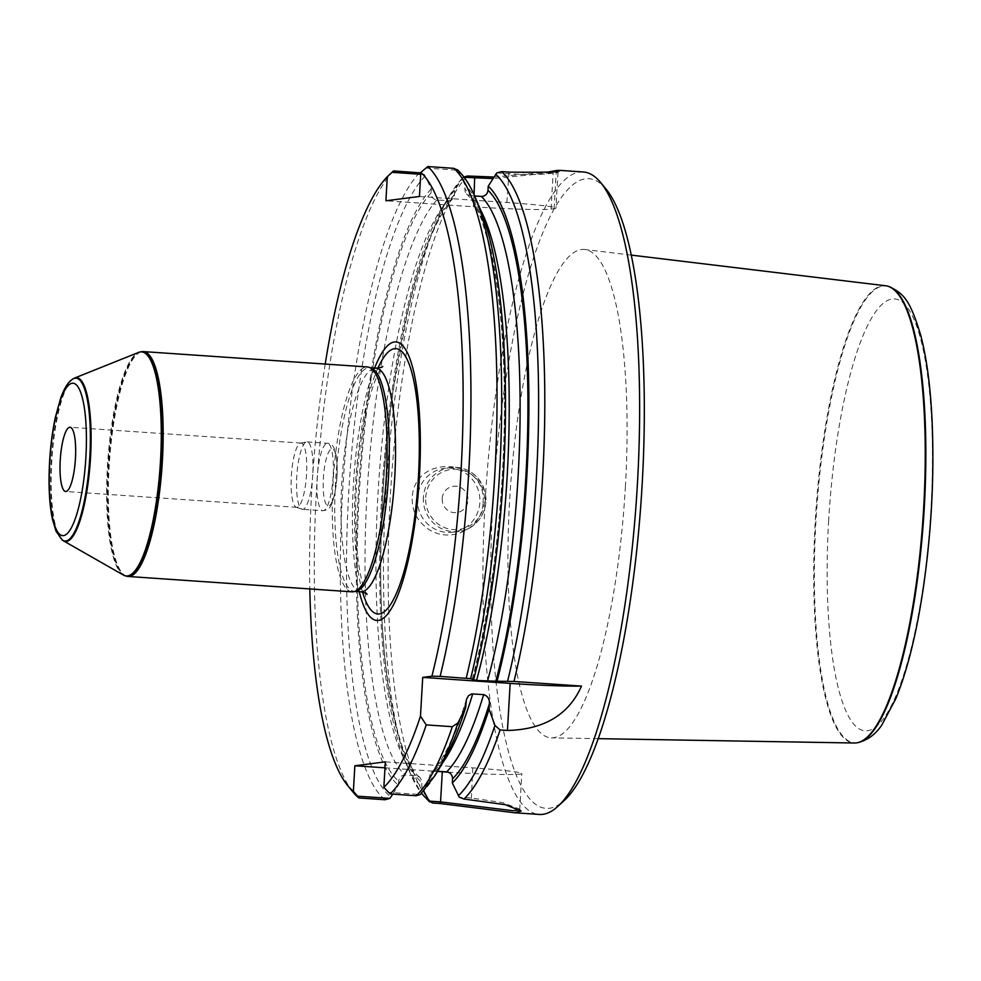 <?xml version="1.0" encoding="UTF-8"?>
<svg xmlns="http://www.w3.org/2000/svg" width="981" height="981" viewBox="0 0 981 981"><rect width="100%" height="100%" fill="white"/><g stroke="black" fill="none" stroke-linecap="round" stroke-linejoin="round"><path stroke-width="0.74" stroke-dasharray="4.91 3.68" d="M437.6 771.25L433.283 771.471L430.095 774.107L428.881 781.367L420.334 794.512L387.998 792.292M425.521 168.033L457.833 170.253L464.798 184.538L465.153 191.871L468.158 195.06L474.608 195.967M428.881 781.367A306.685 71.834 -86.1 0 0 441.72 764.371M479.856 208.279A306.685 71.834 -86.1 0 0 464.798 184.538M583.303 171.982A321.989 75.414 -86.1 0 0 485.08 502.959A321.989 75.414 -86.1 0 0 539.243 814.451M483.044 502.824C487.177 457.869 414.154 452.952 412.179 497.968C411.91 509.875 416.447 519.611 425.803 527.177C446.698 544.823 482.174 530.88 483.044 502.824M493.946 177.034L547.055 172.239M325.214 364.061A315.551 73.906 -86.1 0 0 309.8 588.931M374.595 368.096A139.572 32.692 -86.1 0 0 359.267 591.678M393.54 170.939A321.989 75.414 -86.1 0 0 317.059 481.291A321.989 75.414 -86.1 0 0 353.111 792.182M384.969 799.748A321.989 75.414 -86.1 0 1 342.332 496.46A321.989 75.414 -86.1 0 1 419.61 172.717L424.307 174.544L420.714 174.299M464.16 177.279L462.186 178.517L454.706 190.437L454.338 195.55L452.057 199.364L448.881 200.7L436.913 199.977C433.099 199.278 431.15 196.936 431.051 192.938L431.284 188.83L424.307 174.544M431.284 188.83A306.685 71.834 -86.1 0 0 358.139 496.852A306.685 71.834 -86.1 0 0 398.409 785.266L398.642 781.17C399.206 777.234 401.413 775.186 405.263 775.027L416.202 775.775L419.758 777.246L421.867 780.692L421.83 786.872L423.78 790.98M392.805 794.144L398.409 785.266M454.706 190.437A306.685 71.834 -86.1 0 0 443.473 205.777A306.685 71.834 -86.1 0 0 382.639 480.96A306.685 71.834 -86.1 0 0 405.337 761.869A306.685 71.834 -86.1 0 0 421.83 786.872M463.805 176.801L449.813 195.194A318.776 74.666 -86.1 0 0 386.588 481.23A318.776 74.666 -86.1 0 0 410.168 773.224A318.776 74.666 -86.1 0 0 421.572 793.298M606.233 189.321A315.551 73.906 -86.1 0 0 492.854 503.192A315.551 73.906 -86.1 0 0 564.333 800.398M625.424 486.233A244.76 57.327 93.9 0 1 551.457 737.859A244.76 57.327 93.9 0 1 510.316 489.715A244.76 57.327 93.9 0 1 584.946 249.517A244.76 57.327 93.9 0 1 625.424 486.233M417.403 498.115A32.201 31.269 82.7 0 0 452.731 532.205A32.201 31.269 82.7 0 0 479.66 496.288A32.201 31.269 82.7 0 0 444.552 468.317A32.201 31.269 82.7 0 0 417.403 498.115M442.21 498.556A13.268 12.888 82.7 0 0 460.849 511.334A13.268 12.888 82.7 0 0 462.174 488.415A13.268 12.888 82.7 0 0 442.21 498.556M448.084 772.145A64.403 2.906 -176.7 0 0 521.818 773.519A64.403 2.906 -176.7 0 0 472.768 767.865L385.325 761.869M519.709 809.901L519.39 809.043L502.726 802.63L471.027 797.982L459.267 797.185M384.981 767.829L437.489 771.434M496.791 172.926L508.538 173.735C524.884 174.728 538.226 174.716 548.563 173.686C557.968 172.607 560.507 172.092 556.215 172.166A320.064 74.973 -86.1 0 0 553.161 172.558L492.977 178.579M419.439 196.482L506.883 202.478A64.403 2.906 3.3 0 1 555.933 208.131A64.403 2.906 3.3 0 1 554.106 208.708L551.052 209.1A64.403 2.906 3.3 0 1 473.357 206.77L385.913 200.774M559.979 170.498L557.981 172.288L556.215 172.166L558.201 170.363M126.917 576.288A112.692 26.401 93.9 0 1 109.406 462.223A112.692 26.401 93.9 0 1 142.331 351.627M351.983 591.825A112.692 26.401 93.9 0 1 333.356 477.588A112.692 26.401 93.9 0 1 367.397 366.955M356.066 591.224A112.055 26.242 93.9 0 1 354.349 591.335A112.055 26.242 93.9 0 1 335.833 477.747A112.055 26.242 93.9 0 1 369.69 367.752A112.055 26.242 93.9 0 1 371.358 368.108M123.373 575.025A112.288 26.303 93.9 0 1 107.726 462.112A112.288 26.303 93.9 0 1 138.652 352.387M62.355 540.09A82.073 19.228 93.9 0 1 51.944 458.286A82.073 19.228 93.9 0 1 73.428 378.666M885.806 285.79A229.162 53.673 -86.1 0 0 815.26 521.291A229.162 53.673 -86.1 0 0 854.451 743.009M312.767 474.596A33.808 7.922 93.9 0 1 302.455 509.347A33.808 7.922 93.9 0 1 301.952 509.249A33.808 7.922 93.9 0 1 296.863 475.086A33.808 7.922 93.9 0 1 306.562 441.928A33.808 7.922 93.9 0 1 307.078 441.891A33.808 7.922 93.9 0 1 312.767 474.596M306.55 474.252A32.201 7.541 93.9 0 1 296.74 507.349A32.201 7.541 93.9 0 1 296.25 507.251A32.201 7.541 93.9 0 1 291.418 474.706A32.201 7.541 93.9 0 1 300.652 443.13A32.201 7.541 93.9 0 1 301.142 443.093A32.201 7.541 93.9 0 1 306.55 474.252M421.401 793.224A318.776 74.666 -86.1 0 0 435.38 774.953M475.025 196.923A318.776 74.666 -86.1 0 0 458.752 171.687M467.397 176.004A321.989 75.414 -86.1 0 0 390.303 496.46A321.989 75.414 -86.1 0 0 432.744 803.022M429.114 777.271A302.675 70.89 -86.1 0 0 465.963 702.163M435.736 771.127A296.237 69.381 -86.1 0 0 442.578 762.924M425.227 175.979A318.776 74.666 -86.1 0 0 348.5 496.742A318.776 74.666 -86.1 0 0 390.929 797.124M462.186 178.517A318.776 74.666 -86.1 0 0 449.813 195.194L443.473 205.777M431.051 192.938A302.675 70.89 -86.1 0 0 359.083 496.729A302.675 70.89 -86.1 0 0 398.642 781.17M436.913 199.977A296.237 69.381 -86.1 0 0 366.857 496.962A296.237 69.381 -86.1 0 0 405.263 775.027M447.839 200.725A296.237 69.381 -86.1 0 0 377.783 497.723A296.237 69.381 -86.1 0 0 416.202 775.775M454.473 194.545A302.675 70.89 -86.1 0 0 382.504 498.336A302.675 70.89 -86.1 0 0 422.063 782.777M472.364 679.784A302.675 70.89 -86.1 0 0 464.565 188.646M480.518 209.836A296.237 69.381 -86.1 0 0 470.426 195.685M423.387 497.355A32.201 31.269 82.7 0 0 458.703 531.432A32.201 31.269 82.7 0 0 485.632 495.528A32.201 31.269 82.7 0 0 450.537 467.557A32.201 31.269 82.7 0 0 423.387 497.355M425.717 497.428A30.264 29.393 -97.3 0 1 471.26 474.301A30.264 29.393 -97.3 0 1 468.244 526.589A30.264 29.393 -97.3 0 1 425.717 497.428M472.768 767.865L471.321 799.527M554.106 208.708L556.215 172.166M551.052 209.1L553.161 172.558L555.136 170.755M473.357 206.77L474.056 194.716M506.883 202.478L509.004 172.116M360.603 591.764A112.055 26.242 93.9 0 1 342.087 478.176A112.055 26.242 93.9 0 1 375.931 368.182M362.553 592.058A133.06 31.171 93.9 0 1 377.906 368.157M126.304 576.129A112.582 26.364 93.9 0 1 108.805 462.186A112.582 26.364 93.9 0 1 141.693 351.689M125.212 575.798A112.459 26.34 93.9 0 1 108.302 462.149A112.459 26.34 93.9 0 1 140.565 351.872M61.778 539.599A81.631 19.117 93.9 0 1 51.429 458.25A81.631 19.117 93.9 0 1 72.79 379.071M828.602 521.61A216.458 50.705 93.9 0 1 916.205 324.821A216.458 50.705 93.9 0 1 894.647 698.742A216.458 50.705 93.9 0 1 828.602 521.61M888.7 286.464A229.014 53.648 -86.1 0 0 815.922 521.328A229.014 53.648 -86.1 0 0 857.406 742.727M336.949 476.496A28.657 6.708 93.9 0 1 325.349 502.554A28.657 6.708 93.9 0 1 328.206 453.05A28.657 6.708 93.9 0 1 336.949 476.496M333.172 475.993A33.808 7.922 93.9 0 1 322.859 510.745A33.808 7.922 93.9 0 1 317.268 476.484A33.808 7.922 93.9 0 1 327.482 443.289A33.808 7.922 93.9 0 1 333.172 475.993M430.966 772.991C443.032 760.913 454.865 736.375 466.453 699.392M405.337 761.869L410.168 773.224L421.45 793.421M419.794 777.283C397.379 761.06 378.715 666.307 380.873 552.867C381.572 496.521 385.901 441.058 393.859 386.489L407.09 314.827C413.442 287.053 420.444 263.288 428.096 243.546C436.386 222.466 444.614 207.506 452.793 198.665M466.551 193.919C471.616 198.628 476.57 207.15 481.413 219.462L489.384 245.532L495.932 278.751C500.96 311.161 503.756 348.549 504.308 390.904C505.718 488.599 492.977 602.518 472.033 679.882M452.731 532.205L458.703 531.432C473.909 530.427 489.016 513.492 485.411 493.75C479.844 475.184 468.207 466.453 450.537 467.557L444.552 468.317M519.734 809.766L521.818 773.519M558.005 172.251L555.933 208.131M521.169 811.054L519.39 809.043M370.536 367.814L369.69 367.752M355.196 591.396L354.349 591.335M367.078 594.412L365.386 591.371C362.688 585.694 360.321 575.737 358.31 561.488C355.245 537.49 354.791 509.593 356.937 477.784C359.892 439.598 365.41 408.709 373.479 385.116C376.164 377.648 378.58 372.302 380.738 369.052L382.713 366.453M631.323 255.109L584.946 249.517M598.165 738.656L551.457 737.859M307.078 441.891L327.482 443.289C332.338 443.167 337.856 447.52 337.096 476.447C333.393 510.917 328.586 509.409 322.859 510.745L302.455 509.347M296.25 507.251L301.952 509.249M300.652 443.13L306.562 441.928M301.142 443.093L70.043 427.25M296.74 507.349L65.629 491.493"/><path stroke-width="1.47" d="M60.221 460.347A32.201 7.541 93.9 0 1 70.043 427.25A32.201 7.541 93.9 0 1 75.451 458.397A32.201 7.541 93.9 0 1 65.629 491.493A32.201 7.541 93.9 0 1 60.221 460.347M426.245 724.898A321.989 75.414 -86.1 0 1 390.119 793.96L383.853 787.351A315.551 73.906 -86.1 0 0 420.481 716.142L426.245 724.898L452.327 726.688L457.968 722.899L465.656 707.522L466.453 699.392L468.428 695.799L471.653 693.91L483.645 694.609C487.778 696.007 489.691 699.061 489.384 703.769L489.078 709.128L494.927 725.437L500.102 729.962L507.447 730.465C544.087 729.521 568.772 714.72 581.512 686.087L513.983 681.452L497.06 681.231A306.685 71.834 -86.1 0 0 488.231 186.145L496.791 172.926L501.659 171.614L509.004 172.116C547.153 172.533 563.56 171.957 558.201 170.363L559.906 170.571M497.06 681.231L476.545 680.471L470.635 678.668L440.126 676.387A321.989 75.414 -86.1 0 0 427.802 166.549L420.824 172.398A315.551 73.906 -86.1 0 1 431.91 676.216L422.713 677.393L420.481 716.142M440.126 676.387L431.91 676.216M390.119 793.96L416.202 795.75L420.334 794.512L435.38 774.953A318.776 74.666 -86.1 0 0 457.968 722.899M457.833 170.253L453.884 168.34L427.802 166.549M435.38 774.953L441.72 764.371A306.685 71.834 -86.1 0 0 465.656 707.522M473.639 679.625A306.685 71.834 -86.1 0 0 479.856 208.279L475.025 196.923A318.776 74.666 -86.1 0 1 470.635 678.668M440.089 803.525L432.744 803.022L428.795 801.085L440.555 801.882L440.089 803.525L514.461 812.734L521.169 811.029L505.252 804.69L463.976 799.025L459.267 797.185L452.302 782.973A306.685 71.834 -86.1 0 0 489.078 709.128M514.449 812.746L539.243 814.451A321.989 75.414 -86.1 0 0 558.017 806.235A321.989 75.414 -86.1 0 0 636.51 498.373A321.989 75.414 -86.1 0 0 600.777 182.687A321.989 75.414 -86.1 0 0 583.303 171.982L559.648 170.351M463.265 177.218L467.397 176.004L493.946 177.034M547.055 172.239L555.136 170.755A321.989 75.414 93.9 0 1 558.201 170.363L557.367 171.123M452.302 782.973L452.535 778.877C452.425 774.892 450.475 772.562 446.674 771.875L437.6 771.25M420.714 174.299L391.995 172.325L387.299 176.69L385.913 200.774L419.439 196.482L420.824 172.398M387.299 176.69A315.551 73.906 -86.1 0 0 325.214 364.061M309.8 588.931A315.551 73.906 -86.1 0 0 347.666 785.536A315.551 73.906 -86.1 0 0 353.381 791.25L357.525 796.192L389.849 798.411L392.805 794.144M383.853 787.351L385.325 761.869L354.852 765.769L353.381 791.25M359.267 591.678A139.572 32.692 -86.1 0 0 393.283 605.191A139.572 32.692 -86.1 0 0 419.402 476.999A139.572 32.692 -86.1 0 0 408.991 356.361A139.572 32.692 -86.1 0 0 374.595 368.096M391.995 172.325L393.54 170.939L420.8 172.889M347.666 785.536L353.111 792.182A321.989 75.414 -86.1 0 0 358.887 797.958L357.525 796.192M389.849 798.411L384.969 799.748L358.887 797.958M423.78 790.98L429.568 801.857M474.608 195.967L481.364 196.433C485.227 196.261 487.434 194.201 487.986 190.253L488.231 186.145M558.017 806.235L564.333 800.398A315.551 73.906 -86.1 0 0 641.255 498.704A315.551 73.906 -86.1 0 0 606.233 189.321L600.777 182.687M437.489 771.434L442.296 771.765A64.403 2.906 -176.7 0 0 448.084 772.145M442.296 771.765L440.555 801.882L512.989 810.711L519.709 809.901M354.852 765.769L384.981 767.829M492.977 178.579L464.16 177.279M422.713 677.393L510.157 683.389A64.403 2.906 -176.7 0 0 581.512 686.087M162.405 460.616A112.692 26.401 93.9 0 1 128.033 576.46A112.692 26.401 93.9 0 1 126.917 576.288L126.304 576.129A112.582 26.364 93.9 0 0 161.755 460.58A112.582 26.364 93.9 0 0 141.693 351.689L142.331 351.627A112.692 26.401 93.9 0 1 143.447 351.603A112.692 26.401 93.9 0 1 162.405 460.616M143.447 351.603L367.397 366.955A112.692 26.401 93.9 0 1 369.089 367.311A112.692 26.401 93.9 0 1 386.355 475.981A112.692 26.401 93.9 0 1 353.7 591.702A112.692 26.401 93.9 0 1 351.983 591.825L128.033 576.46M369.089 367.311L371.358 368.108A112.055 26.242 93.9 0 1 388.537 476.153A112.055 26.242 93.9 0 1 356.066 591.224L353.7 591.702M72.79 379.071L73.428 378.666A82.073 19.228 93.9 0 1 74.544 378.077L138.652 352.387A112.288 26.303 93.9 0 1 139.927 351.995A112.288 26.303 93.9 0 1 160.528 460.506A112.288 26.303 93.9 0 1 124.599 575.589A112.288 26.303 93.9 0 1 123.373 575.025L63.385 540.813A82.073 19.228 93.9 0 1 62.355 540.09L56.052 531.248L52.398 519.145C50.178 508.403 49.062 495.344 49.05 479.967C49.148 457.894 51.233 437.097 55.304 417.575L60.785 397.82C64.439 387.838 68.437 381.584 72.79 379.071A81.631 19.117 93.9 0 1 89.811 457.085A81.631 19.117 93.9 0 1 61.778 539.599M74.544 378.077A82.073 19.228 93.9 0 1 90.546 457.109A82.073 19.228 93.9 0 1 63.385 540.813M598.165 738.656L854.451 743.009A229.162 53.673 -86.1 0 0 856.769 742.838A229.162 53.673 -86.1 0 0 923.697 507.41A229.162 53.673 -86.1 0 0 888.087 286.268A229.162 53.673 -86.1 0 0 885.806 285.79L631.323 255.109M85.899 457.06A76.359 17.879 -86.1 0 0 62.6 394.583A76.359 17.879 -86.1 0 0 54.997 526.478A76.359 17.879 -86.1 0 0 85.899 457.06M416.202 795.75A321.989 75.414 -86.1 0 0 452.327 726.688M466.208 678.178A321.989 75.414 -86.1 0 0 453.884 168.34M458.36 795.75A318.776 74.666 -86.1 0 0 494.927 725.437M507.594 681.206A318.776 74.666 -86.1 0 0 495.712 174.226M463.976 799.025A321.989 75.414 -86.1 0 0 500.102 729.962M513.983 681.452A321.989 75.414 -86.1 0 0 501.659 171.614M442.578 762.924A296.237 69.381 -86.1 0 0 472.707 693.861M446.674 771.875A296.237 69.381 -86.1 0 0 483.645 694.609M452.535 778.877A302.675 70.89 -86.1 0 0 489.384 703.769M421.572 793.298A318.776 74.666 -86.1 0 0 427.888 799.65M476.545 680.471A296.237 69.381 -86.1 0 0 480.518 209.836M487.471 681.231A296.237 69.381 -86.1 0 0 481.364 196.433M495.785 681.39A302.675 70.89 -86.1 0 0 487.986 190.253M474.056 194.716L474.73 176.506M510.157 683.389L507.447 730.465M554.265 171.552L555.136 170.755M382.713 366.453C382.59 367.176 380.334 367.752 375.931 368.182A112.055 26.242 93.9 0 1 394.779 476.582A112.055 26.242 93.9 0 1 360.603 591.764L355.196 591.396M377.906 368.157A133.06 31.171 93.9 0 1 418.421 477.232A133.06 31.171 93.9 0 1 394.644 597.196A133.06 31.171 93.9 0 1 362.553 592.058M139.927 351.995L140.565 351.872A112.459 26.34 93.9 0 1 161.191 460.543A112.459 26.34 93.9 0 1 125.212 575.798L126.304 576.129M888.7 286.464C903.808 293.429 910 299.904 920.767 335.404C926.53 357.599 930.258 385.128 931.95 418.004C934.586 474.546 931.545 532.278 922.839 591.187C916.082 635.308 907.106 671.078 895.911 698.497L882.066 724.591C875.837 734.242 867.621 740.287 857.406 742.727A229.014 53.648 -86.1 0 0 923.624 518.066A229.014 53.648 -86.1 0 0 888.7 286.464L888.087 286.268M457.232 169.627C464.025 175.758 469.948 184.857 475.025 196.923M429.653 801.931L421.45 793.421M375.931 368.182L370.536 367.814M360.603 591.764C364.895 592.794 367.053 593.677 367.078 594.412L367.078 594.412M140.565 351.872L141.693 351.689M124.599 575.589L125.212 575.798M857.406 742.727L856.769 742.838"/></g></svg>
